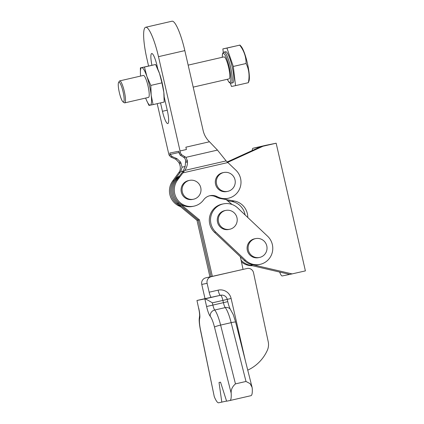 <?xml version="1.0" encoding="UTF-8"?>
<svg xmlns="http://www.w3.org/2000/svg" width="424" height="424" viewBox="0 0 424 424"><rect width="100%" height="100%" fill="white"/><g stroke="black" fill="none" stroke-linecap="round" stroke-linejoin="round"><path stroke-width="0.64" d="M255.412 238.643A9.63 9.461 78.6 0 0 248.316 250.028A9.63 9.461 78.6 0 0 259.711 257.416A9.63 9.461 78.6 0 0 266.813 246.031A9.63 9.461 78.6 0 0 255.412 238.643M255.656 238.59L254.644 238.792A9.63 9.461 78.6 0 0 247.303 250.234A9.63 9.461 78.6 0 0 258.46 257.675L259.472 257.469M225.6 210.452A9.63 9.461 78.6 0 0 218.503 221.837A9.63 9.461 78.6 0 0 229.898 229.225A9.63 9.461 78.6 0 0 237 217.841A9.63 9.461 78.6 0 0 225.6 210.452M225.844 210.399L224.831 210.601A9.63 9.461 78.6 0 0 217.491 222.038A9.63 9.461 78.6 0 0 228.647 229.485L229.66 229.278M259.822 264.417L258.608 264.661A16.509 16.218 -101.4 0 1 244.33 260.527L214.518 232.331A16.509 16.218 -101.4 0 1 209.891 215.758A16.509 16.218 -101.4 0 1 222.256 204.103L223.469 203.859A16.509 16.218 -101.4 0 1 237.747 207.999L267.56 236.189A16.509 16.218 -101.4 0 1 272.245 252.556A16.509 16.218 -101.4 0 1 260.235 264.327A16.509 16.218 -101.4 0 1 259.822 264.417A16.509 16.218 -101.4 0 1 245.544 260.278L215.731 232.087A16.509 16.218 -101.4 0 1 211.104 215.514A16.509 16.218 -101.4 0 1 223.469 203.859M279.644 272.054A11.008 2.062 -103 0 0 282.22 275.95L289.799 274.413L250.436 265.26A16.509 16.218 -101.4 0 1 241.903 261.014L241.097 260.257M252.359 265.705A16.509 16.218 -101.4 0 1 241.457 261.942M157.855 69.25L157.066 65.805A13.096 2.454 -103 0 0 151.739 53.525A13.096 2.454 -103 0 0 151.723 53.525A13.096 2.454 -103 0 0 151.919 65.232M189.385 180.412A9.63 9.461 78.6 0 0 182.288 191.796A9.63 9.461 78.6 0 0 193.689 199.19A9.63 9.461 78.6 0 0 200.785 187.806A9.63 9.461 78.6 0 0 189.385 180.412M189.629 180.359L188.616 180.566A9.63 9.461 78.6 0 0 181.276 192.003A9.63 9.461 78.6 0 0 192.432 199.444L193.445 199.243M223.633 172.536A9.63 9.461 78.6 0 0 216.537 183.921A9.63 9.461 78.6 0 0 227.932 191.314A9.63 9.461 78.6 0 0 235.029 179.924A9.63 9.461 78.6 0 0 223.633 172.536M223.877 172.483L222.865 172.69A9.63 9.461 78.6 0 0 215.524 184.127A9.63 9.461 78.6 0 0 226.681 191.569L227.693 191.362M145.692 27.258L172.038 21.2A31.371 5.878 77 0 1 184.832 50.61L203.154 130.619A22.016 21.624 78.6 0 0 209.483 141.764L217.464 150.096L226.135 160.908L235.702 170.003A16.509 16.218 -101.4 0 1 240.477 186.396A16.509 16.218 -101.4 0 1 228.457 198.22A16.509 16.218 -101.4 0 1 228.043 198.31A16.509 16.218 -101.4 0 1 217.3 196.72A11.008 10.812 78.6 0 0 203.6 199.874A16.509 16.218 -101.4 0 1 194.213 206.101A16.509 16.218 -101.4 0 1 193.794 206.191A16.509 16.218 -101.4 0 1 176.803 198.718A16.509 16.218 -101.4 0 1 177.577 179.967L184.758 170.422C186.618 167.803 187.519 164.994 187.472 162L187.429 160.802L185.924 157.346L181.636 154.723L180.38 152.847A13.759 2.576 -103 0 0 180.046 150.971L158.486 56.668A31.371 5.878 -103 0 0 145.692 27.258A31.371 5.878 -103 0 0 146.964 59L148.564 66.001M160.526 102.894L162.456 111.305A13.096 2.454 -103 0 0 167.798 123.585A13.096 2.454 -103 0 0 167.268 110.33L164.168 96.81M181.546 206.281A16.509 16.218 -101.4 0 1 173.935 180.703L180.306 172.176A11.008 10.812 78.6 0 0 180.709 171.603L182.071 167.204L180.64 162.175L176.994 158.656L172.261 156.62L170.432 154.861L169.112 155.126A13.759 2.576 -103 0 1 168.598 153.287L157.193 103.663M170.432 154.861L170.257 154.463A2.751 0.514 77 0 1 169.78 153.043L178.859 151.209A2.751 0.514 77 0 1 179.045 152.688L180.073 155.041L183.65 157.309C184.912 158.157 185.59 159.44 185.68 161.157L185.118 166.59L183.136 171.111A11.008 10.812 -101.4 0 1 182.733 171.683L176.363 180.216A16.509 16.218 78.6 0 0 175.589 198.967A16.509 16.218 78.6 0 0 192.586 206.435L193.794 206.191M180.083 150.965L186.406 149.508L185.876 147.192L209.483 141.764M169.112 155.126L170.692 156.938L175.955 159.366L178.891 162.53L179.379 163.632C180.56 166.399 180.629 169.012 179.596 171.466L172.722 180.947A16.509 16.218 78.6 0 0 180.338 206.53M209.536 195.803A11.008 10.812 -101.4 0 1 216.086 196.969A16.509 16.218 78.6 0 0 226.829 198.559L228.043 198.31M119.33 92.496A10.181 1.908 -103 0 0 123.082 101.94A10.181 1.908 -103 0 0 123.066 91.738A10.181 1.908 -103 0 0 118.603 82.457A10.181 1.908 -103 0 0 119.33 92.496M118.603 82.457L119.377 81.17A11.284 2.115 77 0 1 119.722 80.878A11.284 2.115 77 0 1 124.322 91.457A11.284 2.115 77 0 1 124.778 102.868A11.284 2.115 77 0 1 124.343 102.756L123.082 101.94M119.722 80.878L143.434 75.424A11.284 2.115 77 0 1 148.034 86.003A11.284 2.115 77 0 1 148.49 97.414L124.778 102.868M193.196 87.132L229.103 78.875A11.284 2.115 -103 0 0 228.642 67.458A11.284 2.115 -103 0 0 224.042 56.885L188.155 65.137M231.202 83.189L232.787 82.828A15.958 2.989 -103 0 0 232.14 66.679A15.958 2.989 -103 0 0 225.626 51.717L224.047 52.083A15.958 2.989 77 0 1 230.555 67.045A15.958 2.989 77 0 1 231.202 83.189L229.76 82.881L228.902 82.065L227.291 79.288M230.322 83.152L231.467 86.464L235.548 85.637L233.29 66.446L226.951 48.082L239.958 45.066L241.129 46.407A18.714 3.503 77 0 1 247.393 63.187A18.714 3.503 77 0 1 249.047 80.83L248.353 82.691C249.757 75.779 249.005 69.388 246.095 63.505C246.137 56.869 244.023 50.748 239.751 45.14L222.865 48.908L223.284 52.486M235.548 85.637L248.353 82.691M226.951 48.082L222.865 48.908M233.29 66.446L246.095 63.505M140.408 73.363L140.381 67.882L155.582 64.496L144.467 67.056L146.874 76.415L150.812 85.42L151.177 95.188L153.069 104.606L164.183 102.052L163.818 92.284A19.266 3.609 -103 0 0 159.519 73.506L161.926 82.86L150.812 85.42M155.582 64.496L159.519 73.506A19.266 3.609 -103 0 0 158.073 69.748L157.882 69.308M161.926 82.86L163.818 92.284A19.266 3.609 -103 0 1 164.141 96.126L164.162 96.566M140.381 67.882L141.658 67.644A19.266 3.609 77 0 1 146.874 76.415A19.266 3.609 77 0 1 151.177 95.188A19.266 3.609 -103 0 1 150.26 105.2A19.266 3.609 77 0 1 146.492 100.186L148.983 105.433L153.069 104.606M140.583 76.082A19.266 3.609 77 0 1 140.423 73.808A19.266 3.609 77 0 1 141.658 67.644L144.467 67.056M146.492 100.186A19.266 3.609 77 0 1 145.639 98.071M164.157 96.529A19.266 3.609 -103 0 0 164.141 96.126M226.57 401.067L218.657 402.8A20.914 3.917 77 0 1 214.274 396.668L200.409 329.846A5.501 0.657 -11.6 0 0 200.531 329.946L214.274 396.668M180.078 176.617A16.509 16.218 78.6 0 0 179.103 203.006L199.423 219.86L198.209 220.104L177.894 203.25A16.509 16.218 -101.4 0 1 178.864 176.861A16.509 16.218 78.6 0 0 177.889 203.25L198.204 220.104L196.996 220.348L176.681 203.494A16.509 16.218 -101.4 0 1 179.522 175.987M198.204 220.104L211.163 276.681L209.954 276.925L196.996 220.348M199.423 219.86L212.376 276.432L211.163 276.681M212.376 276.432L243.042 269.383L240.355 256.769M196.959 300.484L205.02 298.629L196.964 300.484L198.612 308.116L196.959 300.484L204.845 298.888C205.868 299.031 208.375 300.346 212.355 302.837L212.869 305.089L206.594 306.504L204.845 298.888L220.655 295.252L205.025 298.66L201.76 284.414A5.501 5.406 -101.4 0 1 205.804 277.837L247.15 268.477A5.501 5.406 78.6 0 0 247.012 268.509M205.804 277.837L209.944 276.883M245.994 381.462L231.16 322.659L220.623 325.081L235.458 383.884L245.994 381.462L250.054 383.609L252.084 387.34L252.254 388.411A20.909 3.917 77 0 1 250.96 395.682A20.909 3.917 77 0 1 250.939 395.687L229.903 400.526M235.458 383.884C232.326 386.619 230.9 389.741 231.181 393.255A20.909 3.917 77 0 1 229.888 400.532A20.909 3.917 77 0 1 229.866 400.537L226.612 401.194L220.538 382.172L219.023 382.48L221.81 402.164M247.15 268.477A5.501 5.406 78.6 0 1 253.526 272.743L268.222 341.739A13.759 13.515 -101.4 0 1 267.295 350.388A40.587 39.872 -101.4 0 1 247.749 370.147M211.396 297.372A5.501 1.034 77 0 1 209.154 292.216L207.119 283.333L201.76 284.414M211.157 276.755A5.501 5.406 78.6 0 0 207.119 283.333M232.076 204.501L226.114 199.556L220.883 198.628A16.509 16.218 -101.4 0 1 216.06 196.953M211.168 276.681L198.209 220.104M227.566 162.413L262.981 146.243L252.974 148.268A11.008 2.062 -103 0 0 252.964 148.268A11.008 2.062 -103 0 0 252.259 150.525M266.139 145.236L252.964 148.268L266.145 145.236A11.008 2.062 -103 0 0 266.139 145.236A11.008 2.062 -103 0 0 266.129 145.241L276.156 143.211L305.397 270.894L289.799 274.413M262.981 146.243L276.156 143.211M247.775 217.48A16.509 16.218 78.6 0 0 234.223 200.992L220.883 198.628A16.509 16.218 -101.4 0 1 213.929 195.586M292.226 273.925L252.863 264.767A16.509 16.218 -101.4 0 1 244.325 260.522L245.544 260.278M227.132 161.994L260.559 146.736M252.863 264.767L250.436 265.26A16.509 16.218 -101.4 0 1 241.086 260.182M245.099 214.947A16.509 16.218 78.6 0 0 231.796 201.48L227.524 200.722M241.903 261.014L241.288 261.142M214.518 232.331L215.731 232.087M157.039 65.678L156.271 65.853M180.38 152.847L179.061 153.117M158.486 56.668L184.832 50.61M170.257 154.463L179.034 152.449M185.924 157.346L217.464 150.096M182.861 172.891L227.73 162.572M184.758 170.422L226.135 160.908M180.709 171.603L183.184 171.031M182.071 167.204L185.145 166.494M177.577 179.967L176.363 180.216M183.995 171.429L182.733 171.683M173.935 180.703L172.722 180.947M180.306 172.176L179.045 172.43M217.3 196.72L216.086 196.969M181.636 154.723L180.073 155.041M172.261 156.62L170.692 156.938M185.399 156.954L183.65 157.309M176.994 158.656L175.244 159.005M187.429 160.802L185.68 161.157M180.64 162.175L178.891 162.53M187.472 162L185.717 162.35M181.133 163.277L179.379 163.632M167.236 110.203L162.456 111.305M227.338 79.283A14.861 2.783 -103 0 0 230.73 80.793A14.861 2.783 -103 0 0 229.299 67.326A14.861 2.783 -103 0 0 224.688 54.473A14.861 2.783 -103 0 0 222.277 57.288M179.103 203.006L176.681 203.494M227.243 299.36L231.107 298.459A11.008 10.812 78.6 0 0 218.111 290.154A5.501 1.034 -103 0 0 220.353 295.316A5.501 5.406 78.6 0 1 220.491 295.284L220.793 295.221A5.501 5.406 78.6 0 0 220.655 295.252A5.501 1.034 77 0 1 222.892 300.415L227.248 299.386L227.762 301.639L223.411 302.662A5.501 1.034 -103 0 0 225.25 307.591A5.501 5.099 139.1 0 1 230.237 309.128L233.248 314.576L235.633 322.139A5.501 0.604 165.8 0 0 231.16 322.659A19.266 3.609 -103 0 0 225.25 307.591L214.708 310.018A5.501 1.034 -103 0 1 212.869 305.089L223.411 302.662L222.892 300.415L212.355 302.837M214.708 310.018A19.266 3.609 77 0 1 220.623 325.081A5.501 0.604 -14.2 0 0 214.491 327.121A13.759 2.576 -103 0 0 210.272 316.362A5.501 5.099 -40.9 0 1 214.708 310.018M231.181 393.255L214.491 327.121M206.594 306.504A11.008 2.062 -103 0 0 210.272 316.362M199.609 315.933A5.501 5.115 15.7 0 0 199.672 318.504A11.008 2.062 -103 0 0 198.708 308.094M199.672 318.504A13.759 2.576 -103 0 0 200.531 329.946M231.107 298.459L245.332 360.564M209.154 292.216L218.111 290.154M231.796 201.48L234.223 200.992M224.047 52.083L222.886 52.989L222.473 54.097L222.234 57.298M140.423 73.808L140.408 73.368M250.96 395.682L229.888 400.532M200.409 329.846C199.169 323.56 199.126 320.268 199.206 318.933L199.603 315.965C199.63 316.982 199.858 313.368 198.612 308.116M227.248 299.386A5.501 5.501 0 0 0 220.793 295.221M227.762 301.639C228.939 306.955 230.741 310.167 230.322 309.234M235.633 322.139L252.057 387.239"/></g></svg>
